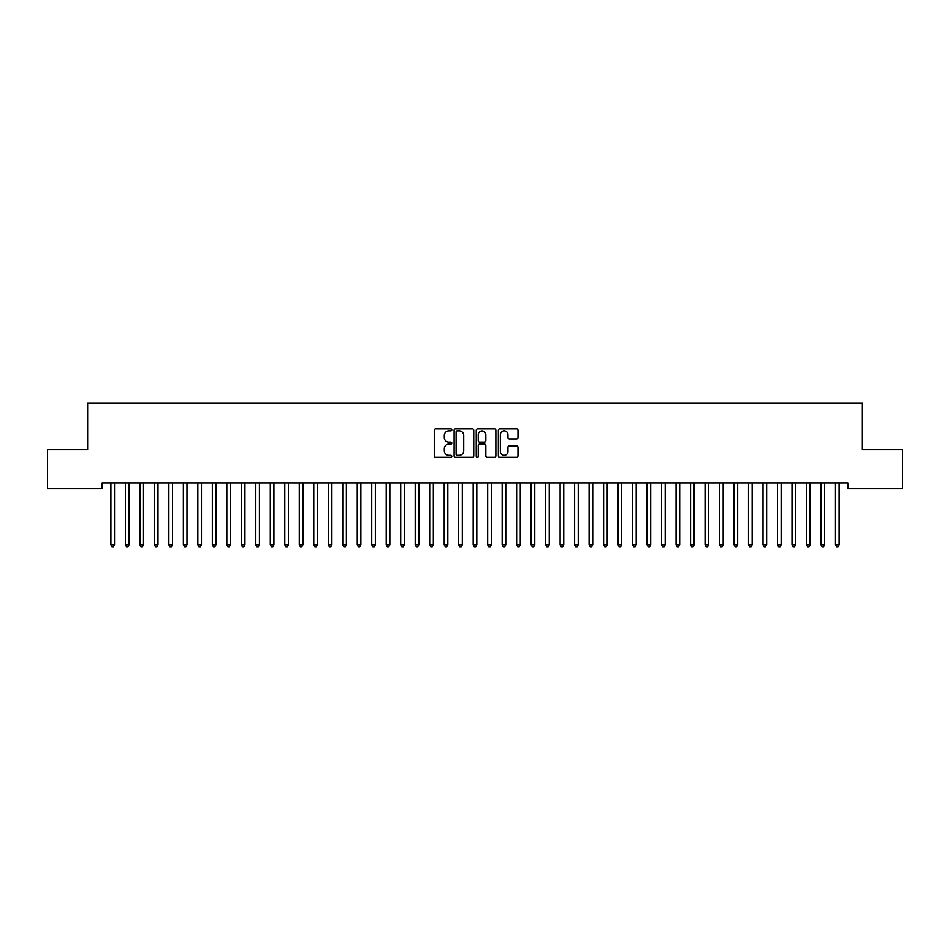 <?xml version="1.0" encoding="UTF-8"?>
<svg xmlns="http://www.w3.org/2000/svg" width="950" height="950" viewBox="0 0 950 950"><rect width="100%" height="100%" fill="white"/><g stroke="black" fill="none" stroke-linecap="round" stroke-linejoin="round"><path stroke-width="1.43" d="M451.82 429.875A0.997 0.997 0 0 0 450.822 428.878L435.706 428.878A1.425 1.425 0 0 0 434.281 430.303L434.281 455.905A1.425 1.425 0 0 0 435.706 457.33L450.822 457.33A0.997 0.997 0 0 0 451.82 456.332A0.997 0.997 0 0 0 450.822 455.335L448.863 455.335A4.548 4.548 0 0 1 444.315 450.787L444.315 448.649A4.548 4.548 0 0 1 448.863 444.101L450.822 444.101A0.997 0.997 0 0 0 451.82 443.104A0.997 0.997 0 0 0 450.822 442.106L448.863 442.106A4.548 4.548 0 0 1 444.315 437.558L444.315 435.421A4.548 4.548 0 0 1 448.863 430.872L450.822 430.872A0.997 0.997 0 0 0 451.82 429.875M516.574 438.912A1.425 1.425 0 0 0 517.987 437.487L517.987 430.303A1.425 1.425 0 0 0 516.574 428.878L499.783 428.878A1.425 1.425 0 0 0 498.358 430.303L498.358 455.905A1.425 1.425 0 0 0 499.783 457.33L516.574 457.33A1.425 1.425 0 0 0 517.987 455.905L517.987 447.224A1.425 1.425 0 0 0 516.574 445.811L509.39 445.811A1.425 1.425 0 0 0 507.965 447.224L507.965 451.535A3.8 3.8 0 0 1 504.165 455.335A3.8 3.8 0 0 1 500.353 451.535L500.353 434.673A3.8 3.8 0 0 1 504.165 430.872A3.8 3.8 0 0 1 507.965 434.673L507.965 437.487A1.425 1.425 0 0 0 509.39 438.912L516.574 438.912M847.863 482.956L102.137 482.956L102.137 488.751L47.5 488.751L47.5 449.623L87.638 449.623L87.638 403.251L862.363 403.251L862.363 449.623L902.5 449.623L902.5 488.751L847.863 488.751L847.863 482.956M473.753 430.303A1.425 1.425 0 0 0 472.328 428.878L455.549 428.878A1.425 1.425 0 0 0 454.124 430.303L454.124 455.905A1.425 1.425 0 0 0 455.549 457.33L472.328 457.33A1.425 1.425 0 0 0 473.753 455.905L473.753 430.303M477.672 428.878L494.451 428.878A1.425 1.425 0 0 1 495.876 430.303L495.876 455.905A1.425 1.425 0 0 1 494.451 457.33L487.267 457.33A1.425 1.425 0 0 1 485.842 455.905L485.842 445.526A1.425 1.425 0 0 0 484.429 444.101L479.655 444.101A1.425 1.425 0 0 0 478.242 445.526L478.242 456.332A0.997 0.997 0 0 1 477.244 457.33A0.997 0.997 0 0 1 476.247 456.332L476.247 430.303A1.425 1.425 0 0 1 477.672 428.878M457.116 430.872A0.997 0.997 0 0 0 456.119 431.87L456.119 454.338A0.997 0.997 0 0 0 457.116 455.335L459.171 455.335A4.548 4.548 0 0 0 463.731 450.787L463.731 435.421A4.548 4.548 0 0 0 459.171 430.872L457.116 430.872M485.842 434.744A3.8 3.8 0 0 0 482.042 430.944A3.8 3.8 0 0 0 478.242 434.744L478.242 440.681A1.425 1.425 0 0 0 479.655 442.106L484.429 442.106A1.425 1.425 0 0 0 485.842 440.681L485.842 434.744M114.522 483.704A1.449 1.449 0 0 1 114.629 483.17A1.449 1.449 0 0 0 114.522 483.704L114.522 544.861L110.901 544.861L110.901 483.704A1.449 1.449 0 0 0 110.794 483.17L110.711 482.956M114.522 544.861L113.442 546.749L111.993 546.749L110.901 544.861M129.01 483.704A1.449 1.449 -179.5 0 1 129.117 483.17A1.449 1.449 179.6 0 0 129.01 483.704L129.01 544.861L125.388 544.861L125.388 483.704A1.449 1.449 179.6 0 0 125.281 483.17A1.449 1.449 -179.5 0 1 125.388 483.704M143.509 483.704A1.449 1.449 -179.5 0 1 143.616 483.17A1.449 1.449 179.6 0 0 143.509 483.704L143.509 544.861L139.887 544.861L139.887 483.704A1.449 1.449 179.6 0 0 139.781 483.17A1.449 1.449 -179.5 0 1 139.887 483.704M129.01 544.861L127.929 546.749L126.481 546.749L125.388 544.861M143.509 544.861L142.417 546.749L140.968 546.749L139.887 544.861M157.997 483.704A1.449 1.449 -179.5 0 1 158.104 483.17A1.449 1.449 179.6 0 0 157.997 483.704L157.997 544.861L154.375 544.861L154.375 483.704A1.449 1.449 179.6 0 0 154.268 483.17A1.449 1.449 -179.5 0 1 154.375 483.704M172.484 483.704A1.449 1.449 -179.5 0 1 172.591 483.17A1.449 1.449 179.6 0 0 172.484 483.704L172.484 544.861L168.862 544.861L168.862 483.704A1.449 1.449 179.6 0 0 168.768 483.17A1.449 1.449 -179.5 0 1 168.862 483.704M157.997 544.861L156.916 546.749L155.467 546.749L154.375 544.861M172.484 544.861L171.404 546.749L169.955 546.749L168.862 544.861M186.984 483.704A1.449 1.449 -179.5 0 1 187.091 483.17A1.449 1.449 179.6 0 0 186.984 483.704L186.984 544.861L183.362 544.861L183.362 483.704A1.449 1.449 179.6 0 0 183.255 483.17A1.449 1.449 -179.5 0 1 183.362 483.704M186.984 544.861L185.891 546.749L184.442 546.749L183.362 544.861M201.471 483.704A1.449 1.449 -179.5 0 1 201.578 483.17A1.449 1.449 179.6 0 0 201.471 483.704L201.471 544.861L197.849 544.861L197.849 483.704A1.449 1.449 179.6 0 0 197.743 483.17A1.449 1.449 -179.5 0 1 197.849 483.704M201.471 544.861L200.391 546.749L198.942 546.749L197.849 544.861M215.959 483.704A1.449 1.449 -179.5 0 1 216.066 483.17A1.449 1.449 179.6 0 0 215.959 483.704L215.959 544.861L212.337 544.861L212.337 483.704A1.449 1.449 179.6 0 0 212.242 483.17A1.449 1.449 -179.5 0 1 212.337 483.704M230.458 483.704A1.449 1.449 -179.5 0 1 230.565 483.17A1.449 1.449 179.6 0 0 230.458 483.704L230.458 544.861L226.836 544.861L226.836 483.704A1.449 1.449 179.6 0 0 226.729 483.17A1.449 1.449 -179.5 0 1 226.836 483.704M244.946 483.704A1.449 1.449 -179.5 0 1 245.053 483.17A1.449 1.449 179.6 0 0 244.946 483.704L244.946 544.861L241.324 544.861L241.324 483.704A1.449 1.449 179.6 0 0 241.217 483.17A1.449 1.449 -179.5 0 1 241.324 483.704M259.433 483.704A1.449 1.449 -179.5 0 1 259.54 483.17A1.449 1.449 179.6 0 0 259.433 483.704L259.433 544.861L255.811 544.861L255.811 483.704A1.449 1.449 179.6 0 0 255.716 483.17A1.449 1.449 -179.5 0 1 255.811 483.704M273.933 483.704A1.449 1.449 -179.5 0 1 274.039 483.17A1.449 1.449 179.6 0 0 273.933 483.704L273.933 544.861L270.311 544.861L270.311 483.704A1.449 1.449 179.6 0 0 270.204 483.17A1.449 1.449 -179.5 0 1 270.311 483.704M288.42 483.704A1.449 1.449 -179.5 0 1 288.527 483.17A1.449 1.449 179.6 0 0 288.42 483.704L288.42 544.861L284.798 544.861L284.798 483.704A1.449 1.449 179.6 0 0 284.691 483.17A1.449 1.449 -179.5 0 1 284.798 483.704M302.908 483.704A1.449 1.449 -179.5 0 1 303.014 483.17A1.449 1.449 179.6 0 0 302.908 483.704L302.908 544.861L299.286 544.861L299.286 483.704A1.449 1.449 179.6 0 0 299.191 483.17A1.449 1.449 -179.5 0 1 299.286 483.704M317.407 483.704A1.449 1.449 -179.5 0 1 317.514 483.17A1.449 1.449 179.6 0 0 317.407 483.704L317.407 544.861L313.785 544.861L313.785 483.704A1.449 1.449 179.6 0 0 313.678 483.17A1.449 1.449 -179.5 0 1 313.785 483.704M331.894 483.704A1.449 1.449 -179.5 0 1 332.001 483.17A1.449 1.449 179.6 0 0 331.894 483.704L331.894 544.861L328.272 544.861L328.272 483.704A1.449 1.449 179.6 0 0 328.166 483.17A1.449 1.449 -179.5 0 1 328.272 483.704M215.959 544.861L214.878 546.749L213.429 546.749L212.337 544.861M230.458 544.861L229.366 546.749L227.917 546.749L226.836 544.861M244.946 544.861L243.865 546.749L242.416 546.749L241.324 544.861M259.433 544.861L258.353 546.749L256.904 546.749L255.811 544.861M273.933 544.861L272.84 546.749L271.391 546.749L270.311 544.861M288.42 544.861L287.339 546.749L285.891 546.749L284.798 544.861M302.908 544.861L301.827 546.749L300.378 546.749L299.286 544.861M317.407 544.861L316.314 546.749L314.866 546.749L313.785 544.861M331.894 544.861L330.814 546.749L329.365 546.749L328.272 544.861M346.382 483.704A1.449 1.449 -179.5 0 1 346.489 483.17A1.449 1.449 179.6 0 0 346.382 483.704L346.382 544.861L342.76 544.861L342.76 483.704A1.449 1.449 179.6 0 0 342.665 483.17A1.449 1.449 -179.5 0 1 342.76 483.704M346.382 544.861L345.301 546.749L343.853 546.749L342.76 544.861M360.881 483.704A1.449 1.449 -179.5 0 1 360.988 483.17A1.449 1.449 179.6 0 0 360.881 483.704L360.881 544.861L357.259 544.861L357.259 483.704A1.449 1.449 179.6 0 0 357.152 483.17A1.449 1.449 -179.5 0 1 357.259 483.704M360.881 544.861L359.789 546.749L358.34 546.749L357.259 544.861M375.369 483.704A1.449 1.449 -179.5 0 1 375.476 483.17A1.449 1.449 179.6 0 0 375.369 483.704L375.369 544.861L371.747 544.861L371.747 483.704A1.449 1.449 179.6 0 0 371.64 483.17A1.449 1.449 -179.5 0 1 371.747 483.704M375.369 544.861L374.288 546.749L372.839 546.749L371.747 544.861M389.868 483.704A1.449 1.449 -179.5 0 1 389.963 483.17A1.449 1.449 179.6 0 0 389.868 483.704L389.868 544.861L386.234 544.861L386.234 483.704A1.449 1.449 179.6 0 0 386.139 483.17A1.449 1.449 -179.5 0 1 386.234 483.704M389.868 544.861L388.776 546.749L387.327 546.749L386.234 544.861M404.356 483.704A1.449 1.449 -179.5 0 1 404.463 483.17A1.449 1.449 179.6 0 0 404.356 483.704L404.356 544.861L400.734 544.861L400.734 483.704A1.449 1.449 179.6 0 0 400.627 483.17A1.449 1.449 -179.5 0 1 400.734 483.704M404.356 544.861L403.263 546.749L401.814 546.749L400.734 544.861M418.843 483.704A1.449 1.449 -179.5 0 1 418.95 483.17A1.449 1.449 179.6 0 0 418.843 483.704L418.843 544.861L415.221 544.861L415.221 483.704A1.449 1.449 179.6 0 0 415.114 483.17A1.449 1.449 -179.5 0 1 415.221 483.704M418.843 544.861L417.762 546.749L416.314 546.749L415.221 544.861M433.343 483.704A1.449 1.449 -179.5 0 1 433.438 483.17A1.449 1.449 179.6 0 0 433.343 483.704L433.343 544.861L429.709 544.861L429.709 483.704A1.449 1.449 179.6 0 0 429.614 483.17A1.449 1.449 -179.5 0 1 429.709 483.704M433.343 544.861L432.25 546.749L430.801 546.749L429.709 544.861M447.83 483.704A1.449 1.449 -179.5 0 1 447.937 483.17A1.449 1.449 179.6 0 0 447.83 483.704L447.83 544.861L444.208 544.861L444.208 483.704A1.449 1.449 179.6 0 0 444.101 483.17A1.449 1.449 -179.5 0 1 444.208 483.704M447.83 544.861L446.738 546.749L445.289 546.749L444.208 544.861M462.317 483.704A1.449 1.449 -179.5 0 1 462.424 483.17A1.449 1.449 179.6 0 0 462.317 483.704L462.317 544.861L458.696 544.861L458.696 483.704A1.449 1.449 179.6 0 0 458.589 483.17A1.449 1.449 -179.5 0 1 458.696 483.704M462.317 544.861L461.237 546.749L459.788 546.749L458.696 544.861M476.817 483.704A1.449 1.449 -179.5 0 1 476.912 483.17A1.449 1.449 179.6 0 0 476.817 483.704L476.817 544.861L473.183 544.861L473.183 483.704A1.449 1.449 179.6 0 0 473.088 483.17A1.449 1.449 -179.5 0 1 473.183 483.704M476.817 544.861L475.724 546.749L474.276 546.749L473.183 544.861M491.304 483.704A1.449 1.449 -179.5 0 1 491.411 483.17A1.449 1.449 179.6 0 0 491.304 483.704L491.304 544.861L487.683 544.861L487.683 483.704A1.449 1.449 179.6 0 0 487.576 483.17A1.449 1.449 -179.5 0 1 487.683 483.704M491.304 544.861L490.212 546.749L488.763 546.749L487.683 544.861M505.792 483.704A1.449 1.449 -179.5 0 1 505.899 483.17A1.449 1.449 179.6 0 0 505.792 483.704L505.792 544.861L502.17 544.861L502.17 483.704A1.449 1.449 179.6 0 0 502.063 483.17A1.449 1.449 -179.5 0 1 502.17 483.704M505.792 544.861L504.711 546.749L503.262 546.749L502.17 544.861M520.291 483.704A1.449 1.449 -179.5 0 1 520.386 483.17A1.449 1.449 179.6 0 0 520.291 483.704L520.291 544.861L516.658 544.861L516.658 483.704A1.449 1.449 179.6 0 0 516.562 483.17A1.449 1.449 -179.5 0 1 516.658 483.704M520.291 544.861L519.199 546.749L517.75 546.749L516.658 544.861M534.779 483.704A1.449 1.449 -179.5 0 1 534.886 483.17A1.449 1.449 179.6 0 0 534.779 483.704L534.779 544.861L531.157 544.861L531.157 483.704A1.449 1.449 179.6 0 0 531.05 483.17A1.449 1.449 -179.5 0 1 531.157 483.704M534.779 544.861L533.686 546.749L532.237 546.749L531.157 544.861M549.266 483.704A1.449 1.449 -179.5 0 1 549.373 483.17A1.449 1.449 179.6 0 0 549.266 483.704L549.266 544.861L545.644 544.861L545.644 483.704A1.449 1.449 179.6 0 0 545.538 483.17A1.449 1.449 -179.5 0 1 545.644 483.704M549.266 544.861L548.186 546.749L546.737 546.749L545.644 544.861M563.766 483.704A1.449 1.449 -179.5 0 1 563.861 483.17A1.449 1.449 179.6 0 0 563.766 483.704L563.766 544.861L560.132 544.861L560.132 483.704A1.449 1.449 179.6 0 0 560.037 483.17A1.449 1.449 -179.5 0 1 560.132 483.704M563.766 544.861L562.673 546.749L561.224 546.749L560.132 544.861M578.253 483.704A1.449 1.449 -179.5 0 1 578.36 483.17A1.449 1.449 179.6 0 0 578.253 483.704L578.253 544.861L574.631 544.861L574.631 483.704A1.449 1.449 179.6 0 0 574.524 483.17A1.449 1.449 -179.5 0 1 574.631 483.704M578.253 544.861L577.161 546.749L575.712 546.749L574.631 544.861M592.741 483.704A1.449 1.449 -179.5 0 1 592.847 483.17A1.449 1.449 179.6 0 0 592.741 483.704L592.741 544.861L589.119 544.861L589.119 483.704A1.449 1.449 179.6 0 0 589.012 483.17A1.449 1.449 -179.5 0 1 589.119 483.704M592.741 544.861L591.66 546.749L590.211 546.749L589.119 544.861M607.24 483.704A1.449 1.449 -179.5 0 1 607.335 483.17A1.449 1.449 179.6 0 0 607.24 483.704L607.24 544.861L603.618 544.861L603.618 483.704A1.449 1.449 179.6 0 0 603.511 483.17A1.449 1.449 -179.5 0 1 603.618 483.704M607.24 544.861L606.148 546.749L604.699 546.749L603.618 544.861M621.727 483.704A1.449 1.449 -179.5 0 1 621.834 483.17A1.449 1.449 179.6 0 0 621.727 483.704L621.727 544.861L618.106 544.861L618.106 483.704A1.449 1.449 179.6 0 0 617.999 483.17A1.449 1.449 -179.5 0 1 618.106 483.704M621.727 544.861L620.635 546.749L619.186 546.749L618.106 544.861M636.215 483.704A1.449 1.449 -179.5 0 1 636.322 483.17A1.449 1.449 179.6 0 0 636.215 483.704L636.215 544.861L632.593 544.861L632.593 483.704A1.449 1.449 179.6 0 0 632.486 483.17A1.449 1.449 -179.5 0 1 632.593 483.704M636.215 544.861L635.134 546.749L633.686 546.749L632.593 544.861M650.714 483.704A1.449 1.449 -179.5 0 1 650.809 483.17A1.449 1.449 179.6 0 0 650.714 483.704L650.714 544.861L647.092 544.861L647.092 483.704A1.449 1.449 179.6 0 0 646.986 483.17A1.449 1.449 -179.5 0 1 647.092 483.704M650.714 544.861L649.622 546.749L648.173 546.749L647.092 544.861M665.202 483.704A1.449 1.449 -179.5 0 1 665.309 483.17A1.449 1.449 179.6 0 0 665.202 483.704L665.202 544.861L661.58 544.861L661.58 483.704A1.449 1.449 179.6 0 0 661.473 483.17A1.449 1.449 -179.5 0 1 661.58 483.704M665.202 544.861L664.109 546.749L662.661 546.749L661.58 544.861M679.689 483.704A1.449 1.449 -179.5 0 1 679.796 483.17A1.449 1.449 179.6 0 0 679.689 483.704L679.689 544.861L676.068 544.861L676.068 483.704A1.449 1.449 179.6 0 0 675.961 483.17A1.449 1.449 -179.5 0 1 676.068 483.704M679.689 544.861L678.609 546.749L677.16 546.749L676.068 544.861M694.189 483.704A1.449 1.449 -179.5 0 1 694.284 483.17A1.449 1.449 179.6 0 0 694.189 483.704L694.189 544.861L690.567 544.861L690.567 483.704A1.449 1.449 179.6 0 0 690.46 483.17A1.449 1.449 -179.5 0 1 690.567 483.704M694.189 544.861L693.096 546.749L691.648 546.749L690.567 544.861M708.676 483.704A1.449 1.449 -179.5 0 1 708.783 483.17A1.449 1.449 179.6 0 0 708.676 483.704L708.676 544.861L705.054 544.861L705.054 483.704A1.449 1.449 179.6 0 0 704.947 483.17A1.449 1.449 -179.5 0 1 705.054 483.704M708.676 544.861L707.584 546.749L706.135 546.749L705.054 544.861M723.164 483.704A1.449 1.449 -179.5 0 1 723.271 483.17A1.449 1.449 179.6 0 0 723.164 483.704L723.164 544.861L719.542 544.861L719.542 483.704A1.449 1.449 179.6 0 0 719.435 483.17A1.449 1.449 -179.5 0 1 719.542 483.704M723.164 544.861L722.083 546.749L720.634 546.749L719.542 544.861M737.663 483.704A1.449 1.449 -179.5 0 1 737.758 483.17A1.449 1.449 179.6 0 0 737.663 483.704L737.663 544.861L734.041 544.861L734.041 483.704A1.449 1.449 179.6 0 0 733.934 483.17A1.449 1.449 -179.5 0 1 734.041 483.704M737.663 544.861L736.571 546.749L735.122 546.749L734.041 544.861M752.151 483.704A1.449 1.449 -179.5 0 1 752.258 483.17A1.449 1.449 179.6 0 0 752.151 483.704L752.151 544.861L748.529 544.861L748.529 483.704A1.449 1.449 179.6 0 0 748.422 483.17A1.449 1.449 -179.5 0 1 748.529 483.704M752.151 544.861L751.058 546.749L749.609 546.749L748.529 544.861M766.638 483.704A1.449 1.449 -179.5 0 1 766.745 483.17A1.449 1.449 179.6 0 0 766.638 483.704L766.638 544.861L763.016 544.861L763.016 483.704A1.449 1.449 179.6 0 0 762.909 483.17A1.449 1.449 -179.5 0 1 763.016 483.704M766.638 544.861L765.557 546.749L764.109 546.749L763.016 544.861M781.137 483.704A1.449 1.449 -179.5 0 1 781.232 483.17A1.449 1.449 179.6 0 0 781.137 483.704L781.137 544.861L777.516 544.861L777.516 483.704A1.449 1.449 179.6 0 0 777.409 483.17A1.449 1.449 -179.5 0 1 777.516 483.704M781.137 544.861L780.045 546.749L778.596 546.749L777.516 544.861M795.625 483.704A1.449 1.449 -179.5 0 1 795.732 483.17A1.449 1.449 179.6 0 0 795.625 483.704L795.625 544.861L792.003 544.861L792.003 483.704A1.449 1.449 179.6 0 0 791.896 483.17A1.449 1.449 -179.5 0 1 792.003 483.704M795.625 544.861L794.533 546.749L793.084 546.749L792.003 544.861M810.113 483.704A1.449 1.449 -179.5 0 1 810.219 483.17A1.449 1.449 179.6 0 0 810.113 483.704L810.113 544.861L806.491 544.861L806.491 483.704A1.449 1.449 179.6 0 0 806.384 483.17A1.449 1.449 -179.5 0 1 806.491 483.704M810.113 544.861L809.032 546.749L807.583 546.749L806.491 544.861M824.612 483.704A1.449 1.449 -179.5 0 1 824.719 483.17A1.449 1.449 179.6 0 0 824.612 483.704L824.612 544.861L820.99 544.861L820.99 483.704A1.449 1.449 179.6 0 0 820.883 483.17A1.449 1.449 -179.5 0 1 820.99 483.704M824.612 544.861L823.519 546.749L822.071 546.749L820.99 544.861M839.099 483.704A1.449 1.449 -179.5 0 1 839.206 483.17A1.449 1.449 179.6 0 0 839.099 483.704L839.099 544.861L835.477 544.861L835.477 483.704A1.449 1.449 179.6 0 0 835.371 483.17A1.449 1.449 -179.5 0 1 835.477 483.704M839.099 544.861L838.007 546.749L836.558 546.749L835.477 544.861"/></g></svg>
